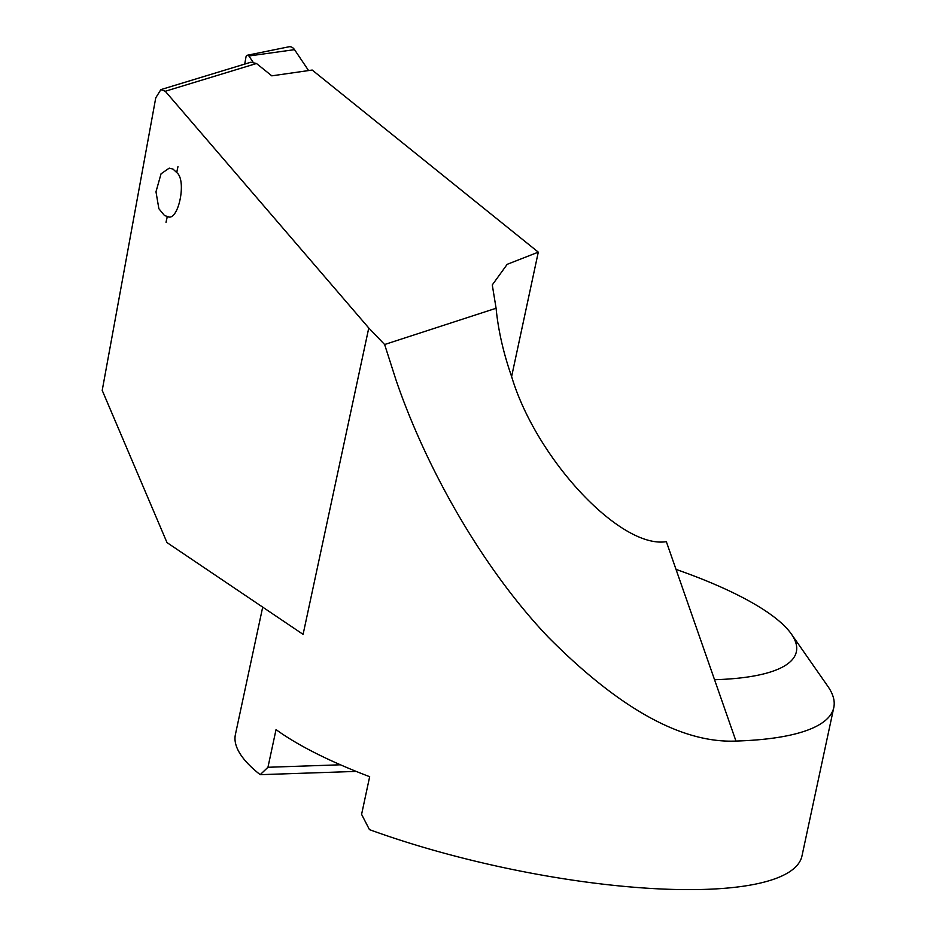 <?xml version="1.0" encoding="UTF-8"?>
<svg xmlns="http://www.w3.org/2000/svg" width="936" height="936" viewBox="0 0 936 936"><rect width="100%" height="100%" fill="white"/><g stroke="black" fill="none" stroke-linecap="round" stroke-linejoin="round"><path stroke-width="1.4" d="M252.942 61.998L248.894 55.996A2.597 1.767 -92 0 0 248.11 55.306A2.597 1.767 -92 0 0 247.385 55.236L288.873 46.8A9.652 6.54 88 0 1 291.564 47.081A9.652 6.54 88 0 1 294.512 49.655L308.587 70.563M247.385 55.236A2.597 1.767 -92 0 0 245.957 57.096L244.729 64.093M160.887 89.61L250.871 62.221L256.476 63.508L165.274 91.26L160.887 89.61L155.762 97.8L102.211 390.382L166.994 542.587L303.089 634.362L368.772 327.998L165.274 91.26M714.542 679.712A241.441 61.659 12.1 0 0 791.388 634.058A241.441 61.659 12.1 0 0 737.907 595.109A241.441 61.659 12.1 0 0 676.026 569.392M167.275 216.438A24.149 16.345 88 0 0 168.375 216.473A24.149 16.345 88 0 1 167.345 216.438C178.074 222.979 187.212 180.356 176.74 172.598L177.957 166.643L176.693 172.528L173.008 169.088L169.229 168.129L161.05 173.815L155.984 191.786L158.874 208.716L164.479 215.514L167.275 216.438L166.011 222.323L167.345 216.438L168.258 216.473M384.626 344.518L496.092 308.26C498.186 330.045 503.334 352.72 511.524 376.272C536.164 458.944 620.486 549.034 666.338 541.663L735.965 741.055C682.005 743.36 619.48 708.774 548.391 637.287C481.35 566.9 425.424 466.198 396.08 380.215L384.626 344.518L368.772 327.998M791.388 634.058L827.822 686.287A289.727 73.991 -167.9 0 1 833.789 707.558A289.727 73.991 -167.9 0 1 735.965 741.055M262.7 607.136L235.416 734.444A289.727 73.991 12.1 0 0 260.208 774.68L267.953 767.274L276.038 729.612A289.727 73.991 12.1 0 0 316.075 753.386A289.727 73.991 12.1 0 0 369.661 776.704L361.589 814.367L369.439 829.612A289.727 73.991 12.1 0 0 801.988 855.913L833.789 707.558M356.148 771.404L260.208 774.68M256.476 63.508L271.803 75.839L312.191 70.048L538.294 252.147L511.618 376.541M496.092 308.26L492.277 284.93L507.183 264.326L538.294 252.147M267.953 767.274L340.447 764.794M248.894 55.996L294.512 49.655"/></g></svg>
